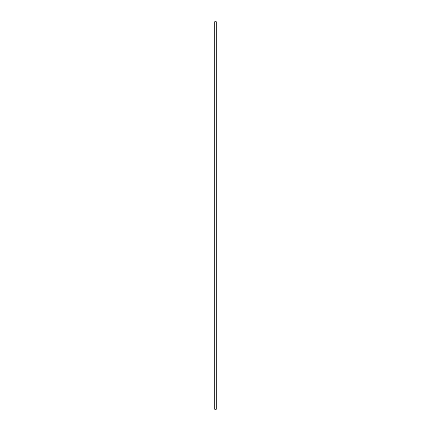 <?xml version="1.0" encoding="UTF-8"?>
<svg xmlns="http://www.w3.org/2000/svg" width="431" height="431" viewBox="0 0 431 431"><rect width="100%" height="100%" fill="white"/><g stroke="black" fill="none" stroke-linecap="round" stroke-linejoin="round"><path stroke-width="0.65" d="M216.276 409.256L214.724 409.256L216.276 409.256L216.276 21.744L214.724 21.744L214.724 409.256M214.724 21.744L216.276 21.744"/></g></svg>
